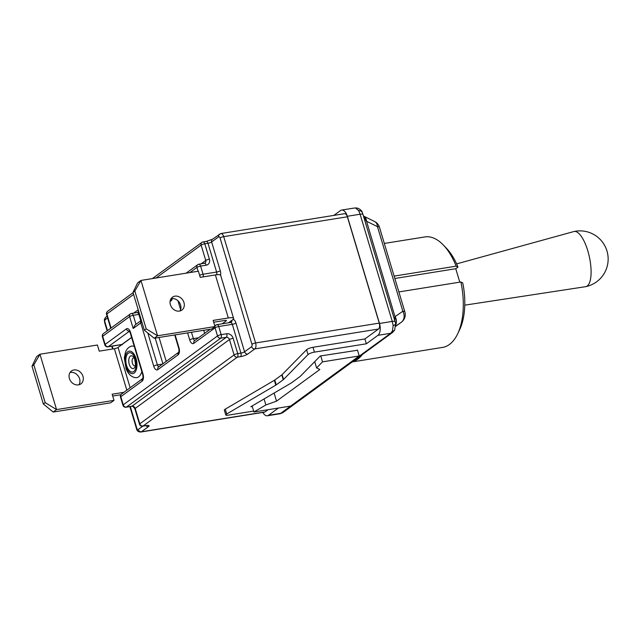 <?xml version="1.0" encoding="UTF-8"?>
<svg xmlns="http://www.w3.org/2000/svg" width="640" height="640" viewBox="0 0 640 640"><rect width="100%" height="100%" fill="white"/><g stroke="black" fill="none" stroke-linecap="round" stroke-linejoin="round"><path stroke-width="0.96" d="M146.184 328.832L144.336 330.192L154.192 338.248L211.632 329.024L215 326.56L213.152 320.408L228.312 317.976A10.336 2.24 -16.7 0 1 233.584 318.384L220.664 275.336A10.336 2.24 163.3 0 0 215.392 274.92L200.24 277.352L198.392 271.2L140.952 280.432L134.848 291.048L146.184 328.832L157.56 335.784L140.952 280.432L137.584 282.888L133 292.408L134.848 291.048M203.728 330.288L204.64 333.312M179.968 310.976A7.984 6.648 53.8 0 0 179.176 302.16A7.984 6.648 53.8 0 0 171.024 298.728M170.4 304.712A7.984 6.648 -126.2 0 1 172.464 297.176A7.984 6.648 -126.2 0 1 183.96 302.536A7.984 6.648 -126.2 0 1 181.888 310.072A7.984 6.648 -126.2 0 1 170.4 304.712M144.336 330.192L133 292.408M222.184 323.816L226.08 320.976A2.816 0.608 163.3 0 0 226.384 320.552A2.816 0.608 163.3 0 0 224.944 320.432L213.704 322.24M154.192 338.248L157.56 335.784L215 326.56M233.584 318.384A10.336 2.24 -16.7 0 1 232.784 319.696L228.488 322.808M114 400.36L110.632 402.824L53.192 412.048L56.56 409.592L114 400.36L112.152 394.208L123.872 392.328M120.864 394.728L112.704 396.04M69.4 378.512A7.984 6.648 -126.2 0 1 71.464 370.976A7.984 6.648 -126.2 0 1 81.544 373.504A7.984 6.648 -126.2 0 1 80.888 383.872A7.984 6.648 -126.2 0 1 69.4 378.512M78.968 384.776A7.984 6.648 53.8 0 0 79.592 378.792A7.984 6.648 53.8 0 0 70.016 372.528M32 366.208L36.584 356.688L39.952 354.232L33.848 364.856L45.184 402.64L43.336 403.992L32 366.208L33.848 364.856M53.192 412.048L43.336 403.992M45.184 402.64L56.56 409.592L39.952 354.232L97.392 345.008L99.24 351.152L114.392 348.72L126.832 390.168M131.608 337.512L118.048 347.416A2.816 0.608 -16.7 0 1 114.392 348.72M141.832 371.6A15.976 8.16 80.9 0 1 135.728 377.68C131.536 377.184 128.312 374.208 126.064 368.752L124.32 357.904L125.48 352.192C126.592 349.344 128.328 347.408 130.696 346.368A15.976 8.16 80.9 0 1 134.296 346.48M290.632 406.08L359.224 355.96L322.528 361.856L316.576 367.904L319.872 369.48L276.528 401.152L265.864 404.96L253.936 411.976L290.632 406.08M252.128 405.968L253.936 411.976M264.064 398.96L265.864 404.96M274.104 393.056L276.528 401.152M314.704 361.664L316.576 367.904M320.744 355.912L322.528 361.856M357.448 350.016L359.224 355.96M395.144 321.672A5.64 1.224 163.3 0 0 395.136 321.648A5.64 1.224 163.3 0 0 392.264 321.424L379.496 323.472L347.336 216.272L360.096 214.224L392.264 321.424L393.16 325.664L392.44 330.992L390.688 333.28L280.168 413.72L283.016 412.512A5.64 4.688 -126.2 0 1 281.272 413.232L268.504 415.288L278.416 408.048M379.496 323.472A9.4 4.8 80.9 0 1 377.92 335.336L390.688 333.28A5.64 4.688 53.8 0 0 392.432 332.568L394.656 330.104L395.656 323.568A5.64 1.616 165.8 0 1 393.16 325.664M333.872 215.392L340.488 210.56A9.4 4.8 80.9 0 1 341.632 210.072A9.4 4.8 80.9 0 1 347.336 216.272M146.84 425.456L142.656 426.208A2.816 1.44 -99.1 0 0 142.992 426.064L237.264 357.176A2.816 1.44 -99.1 0 0 237.736 353.624A2.816 0.608 163.3 0 0 234.08 354.928A2.816 2.344 53.8 0 0 237.264 357.176L240.456 356.664A5.64 1.224 163.3 0 0 247.768 354.056L254.816 348.904A4.696 2.4 -99.1 0 0 255.6 342.968L223.704 236.648A4.696 2.4 -99.1 0 0 220.856 233.552L344.512 213.688A4.696 2.4 80.9 0 1 347.36 216.792L379.256 323.112A4.696 2.4 80.9 0 1 378.472 329.04L364.904 338.96L366.352 343.792L377.92 335.336M357.512 350.248L320.288 355.984L300.24 376.376A4.696 1.016 -16.7 0 1 299.936 376.632L291.448 382.832A4.696 1.016 -16.7 0 1 291.024 383.112L250.848 406.728L252.288 406.496M253.664 411.072L228.168 415.168A4.696 1.016 -16.7 0 1 225.776 414.976A4.696 1.016 -16.7 0 1 226.712 413.992L275.8 385.136A4.696 1.016 163.3 0 0 276.232 384.856L283.24 379.728A4.696 1.016 163.3 0 0 283.544 379.472L308.04 354.56A4.696 1.016 -16.7 0 1 314.44 352.128L366.352 343.792M225.776 414.976L224.32 410.144A4.696 1.016 -16.7 0 1 225.264 409.16L274.352 380.304A4.696 1.016 163.3 0 0 274.776 380.024L281.792 374.896A4.696 1.016 163.3 0 0 282.096 374.64L306.592 349.728A4.696 1.016 -16.7 0 1 312.992 347.296L364.904 338.96M268.08 409.704L265.056 411.912A4.696 2.4 80.9 0 1 264.488 412.16L140.824 432.024A4.696 2.4 -99.1 0 0 141.4 431.776L148.448 426.624A5.64 1.224 163.3 0 0 146.184 425.552L142.992 426.064A2.816 2.344 -126.2 0 1 139.808 423.808A2.816 0.608 163.3 0 0 139.504 424.232L134.888 408.856A2.816 0.608 163.3 0 1 135.2 408.432L229.464 339.552L234.08 354.928L139.808 423.808L135.2 408.432A2.816 2.344 53.8 0 0 132.016 406.184L126.432 407.08A2.816 2.344 -126.2 0 1 123.248 404.824A2.816 0.608 163.3 0 0 122.936 405.248L120.496 397.12A2.816 0.608 -16.7 0 1 120.808 396.696A2.816 2.344 -126.2 0 1 121.536 394.04L142.696 378.576M268.504 415.288A9.4 4.8 80.9 0 1 267.36 415.776A9.4 4.8 80.9 0 1 262.832 412.424M363.64 216.648L366.344 221.16A9.4 6.232 -63 0 0 363.72 216.168A9.4 6.296 -63.8 0 1 366.528 221.248L377.456 226.632A9.4 6.296 -63.8 0 0 374.616 221.528L363.72 216.16M395.84 324.488A9.4 7.704 -125.9 0 0 394.992 316.656L394.824 320.592M363.624 216.12A9.4 6.232 -63 0 1 363.68 216.152A9.4 6.296 -63.8 0 0 363.656 216.136L363.304 215.544M358.632 210.584A5.64 3.752 -20 0 1 362.384 212.68C362.176 211.088 359.616 208.4 356.544 207.984L354.448 208.016L355.544 208.032L358.632 210.584L360.096 214.224A5.64 1.224 -16.7 0 1 362.976 214.448L362.384 212.68A5.64 3.752 -20 0 1 362.392 212.68A5.64 3.752 -20 0 1 362.408 212.736M356.68 208A5.64 4 97.1 0 0 356.552 207.976A5.64 4 97.1 0 0 356.544 207.976A5.64 4 97.1 0 0 355.544 208.032M395.92 325.944L401.288 322.256A9.4 7.712 -124.5 0 0 402.84 311.256L394.992 316.656L366.528 221.248M395.856 324.592A9.4 7.712 -124.5 0 0 395.12 316.568M392.44 330.992A5.64 2.944 32.4 0 0 394.664 330.104A5.64 2.944 32.4 0 0 394.696 330.04M395.6 323.432A5.64 1.616 165.8 0 1 395.656 323.568L362.976 214.448M131.216 313.584A2.816 2.344 53.8 0 0 130.344 313.944A2.816 2.344 53.8 0 0 129.616 316.608L133.176 328.472L135.064 324.96L141.384 320.344A2.816 2.344 53.8 0 0 140.752 322.936A2.816 0.608 -16.7 0 1 141.976 322.312M200.056 276.744A2.816 2.344 53.8 0 0 200.648 277.288M216.68 324.8A2.816 2.344 53.8 0 0 215.8 325.16A2.816 2.344 53.8 0 0 214.984 326.512M214.976 326.576A2.816 2.344 53.8 0 0 215.072 327.816A2.816 0.608 -16.7 0 1 218.728 326.512A2.816 1.44 -99.1 0 0 217.024 324.648A2.816 2.816 0 0 0 215.8 325.16L214.8 325.888M203.12 276.888A2.816 1.44 -99.1 0 0 203.048 274.224A2.816 0.608 163.3 0 0 199.64 275.368M189.88 272.568L196.952 267.408A2.816 0.608 -16.7 0 1 200.608 266.096A2.816 1.44 -99.1 0 0 198.896 264.24A2.816 2.816 0 0 0 197.68 264.744A2.816 2.344 53.8 0 0 196.952 267.408L198.104 271.248M198.552 264.384A2.816 2.344 53.8 0 0 197.68 264.744L186.152 273.168M131.568 337.4L121.872 344.488A2.816 1.44 80.9 0 1 121.528 344.64L107.96 346.816A2.816 1.44 -99.1 0 0 108.304 346.664A2.816 2.344 -126.2 0 1 105.12 344.416L102.68 336.288L129.616 316.608A2.816 0.608 -16.7 0 1 133.272 315.304A2.816 1.44 -99.1 0 0 131.56 313.44A2.816 2.816 0 0 0 130.344 313.944L103.416 333.624A2.816 2.816 0 0 0 102.376 336.712A2.816 0.608 -16.7 0 1 102.68 336.288A2.816 2.344 -126.2 0 1 103.416 333.624M221.168 334.64A2.816 0.608 163.3 0 0 217.512 335.944A2.816 2.344 53.8 0 0 220.696 338.2A2.816 1.44 -99.1 0 0 221.168 334.64L218.728 326.512L232.296 324.328L240.928 353.112L237.736 353.624L233.12 338.24A5.64 4.688 53.8 0 0 226.752 333.744L221.168 334.64M187.6 332.88L189.712 339.92A5.64 2.88 -99.1 0 0 193.824 343.344L215.072 327.816L217.512 335.944L123.248 404.824L120.808 396.696L142.056 381.168A5.64 2.88 -99.1 0 0 143 374.048L130.48 332.312A5.64 2.88 -99.1 0 0 126.376 328.888L105.12 344.416A2.816 0.608 163.3 0 0 104.816 344.84L102.376 336.712M156.096 278L201.128 245.088A2.816 0.608 -16.7 0 1 204.784 243.784A2.816 1.44 -99.1 0 0 203.072 241.92A2.816 2.816 0 0 0 201.856 242.432L201.856 242.432A2.816 2.344 53.8 0 0 201.128 245.088L205.736 260.472L201.056 263.896M202.728 242.072A2.816 2.344 53.8 0 0 201.856 242.432L152.36 278.6M110.72 328.288L106.552 314.4A2.816 0.608 -16.7 0 1 106.856 313.976A2.816 2.344 -126.2 0 1 107.592 311.312L133.08 292.68M126.088 407.224A2.816 1.44 -99.1 0 0 126.432 407.08L220.696 338.2L226.28 337.296L132.016 406.184A2.816 1.44 -99.1 0 1 131.672 406.328L126.088 407.224A2.816 2.816 0 0 1 122.936 405.248M457.992 267.08A51.248 26.16 -99.1 0 0 446.528 248.352L443.344 245.032A55.944 28.56 80.9 0 1 456.136 266.16L457.992 267.08L455.752 268.712L459.784 282.152M460.88 281.976A55.944 28.56 80.9 0 1 457.624 333.92L459.608 329.768A51.248 26.16 -99.1 0 0 462.736 282.896L460.88 281.976L398.864 291.936M455.752 268.712L394.832 278.496M394.12 276.12L456.136 266.16M457.624 333.92A55.944 28.56 80.9 0 1 442.616 347.4L352.272 361.912M384.32 243.44L424.872 236.928A55.944 28.56 80.9 0 1 443.344 245.032M352.432 361.792A55.944 28.56 -99.1 0 0 362.328 354.56M456.624 263.888L573.88 231.544A28.192 9.656 77.9 0 1 574.072 231.496A28.192 9.656 77.9 0 1 587.784 250.744A28.192 9.656 77.9 0 1 585.848 286.632A28.192 9.656 77.9 0 1 585.656 286.672L464.776 305.16M215.392 274.92L228.312 317.976M225.896 320.36L226.08 320.976M220.616 275.208A5.64 2.88 -99.1 0 0 220.264 270.744A2.816 0.608 163.3 0 1 216.608 272.048L203.048 274.224L200.608 266.096L206.192 265.2A5.64 4.688 53.8 0 0 209.392 259.16L204.784 243.784L207.976 243.272L216.608 272.048A2.816 1.44 80.9 0 1 216.672 274.744M220.264 270.744L211.632 241.968L218.68 236.816A1.88 0.96 80.9 0 1 220.048 237.96L251.944 344.28A1.88 0.96 80.9 0 1 251.632 346.648L244.584 351.8L235.952 323.024A2.816 0.608 -16.7 0 1 232.296 324.328A2.816 1.44 80.9 0 0 230.584 322.472L231.112 322.256A2.816 2.344 53.8 0 0 231.96 320.272M235.952 323.024A5.64 2.88 -99.1 0 0 233.176 319.336M130.152 387.744L118.048 347.416M135.376 362.376L135.16 361.024M134.072 357.904A4.048 2.064 -99.1 0 0 132.408 363.192A4.048 2.064 -99.1 0 0 135.32 365.672M134.928 367.016A6.464 3.304 80.9 0 1 133.976 368.24A6.464 3.304 80.9 0 1 129.272 364.312A6.464 3.304 80.9 0 1 129.488 357.2A6.464 3.304 80.9 0 1 133.28 356.752C134.592 356.2 136.336 367.224 134.928 367.016M126.616 365.584A9.784 5 -99.1 0 0 133.744 371.536A9.784 5 -99.1 0 0 135.384 359.176A9.784 5 -99.1 0 0 128.256 353.232A9.784 5 -99.1 0 0 126.616 365.584M136.088 358.664A11.368 5.808 80.9 0 1 131.216 373.448A11.368 5.808 80.9 0 1 125.688 355.032A11.368 5.808 80.9 0 1 136.088 358.664M129.472 331.2L108.304 346.664L121.872 344.488A2.816 2.344 -126.2 0 1 122.088 344.464M107.52 330.624L104.952 322.056A1.88 0.96 80.9 0 1 105.264 319.688L107.624 317.96M142.784 426.184L138.216 429.52A1.88 0.96 80.9 0 1 136.848 428.384L130.296 406.552M113.016 348.944L112.176 346.136M281.792 374.896L283.24 379.728M276.232 384.856L274.776 380.024M314.44 352.128L312.992 347.296M265.056 411.912L141.4 431.776A2.816 2.344 53.8 0 1 138.216 429.52M306.592 349.728L308.04 354.56M274.352 380.304L275.8 385.136M283.544 379.472L282.096 374.64M226.712 413.992L225.264 409.16M395.912 326.176L401.288 322.256A9.4 7.816 53.8 0 0 401.392 322.176A9.4 9.4 0 0 0 404.856 311.888A9.4 2.04 163.3 0 0 402.84 311.256L377.456 226.632A9.4 2.04 -16.7 0 1 379.464 227.264A9.4 9.4 0 0 0 374.616 221.528M170.08 301.504L171.048 300.792A5.64 2.88 -99.1 0 0 172.272 298.544M133.176 328.472L140.752 322.936L153.736 366.208A5.64 2.88 -99.1 0 0 157.84 369.64L178.04 354.88A5.64 2.88 -99.1 0 0 178.984 347.76L175.12 334.888M177.984 300.816L180.616 309.592M111.072 328.032L106.856 313.976L133.608 294.432M138.224 309.808L133.72 313.096M166.232 361.376L159.056 337.464M198.52 337.784L193.368 338.608L191.464 332.264M162.544 364.08L157.392 364.904L147.832 333.048M155.2 338.088L162.912 363.8M251.632 346.648A2.816 2.344 53.8 0 0 254.816 348.904L378.472 329.04M379.256 323.112L255.6 342.968A2.816 0.608 -16.7 0 0 251.944 344.28M220.048 237.96A2.816 0.608 -16.7 0 1 223.704 236.648L347.36 216.792M135.968 324.296L133.272 315.304L138.856 314.4L140.776 320.792M174.704 334.952L178.68 348.184A2.816 0.608 -16.7 0 1 178.984 347.76M178.04 354.88A2.816 2.344 -126.2 0 1 178.672 352.288L158.568 366.976A2.816 2.344 53.8 0 0 157.84 369.64M171.048 300.792A2.816 2.344 -126.2 0 1 171.28 298.672M153.736 366.208A2.816 0.608 -16.7 0 1 157.392 364.904A2.816 1.44 80.9 0 0 158.864 366.768M189.712 339.92A2.816 0.608 -16.7 0 1 193.368 338.608A2.816 1.44 80.9 0 0 194.84 340.472M210.2 329.248L194.552 340.688A2.816 2.344 53.8 0 0 193.824 343.344M212.36 239.304L206.264 241.408A2.816 1.44 -99.1 0 1 207.976 243.272A2.816 0.608 163.3 0 0 211.632 241.968A2.816 2.344 53.8 0 1 212.36 239.304L220.856 233.552M209.392 259.16A2.816 0.608 -16.7 0 0 205.736 260.472A2.816 2.344 -126.2 0 1 205.008 263.128L198.896 264.24M247.768 354.056A2.816 2.344 53.8 0 1 244.584 351.8A2.816 0.608 -16.7 0 1 240.928 353.112A2.816 1.44 -99.1 0 1 240.456 356.664M218.68 236.816A2.816 2.344 -126.2 0 1 219.376 234.176M233.12 338.24A2.816 0.608 163.3 0 0 229.464 339.552A2.816 2.344 -126.2 0 0 226.28 337.296A2.816 1.44 -99.1 0 0 226.752 333.744M130.48 332.312A2.816 0.608 163.3 0 0 130.176 332.736L142.696 374.48A2.816 0.608 -16.7 0 1 143 374.048M129.432 331.152A2.816 2.344 -126.2 0 1 126.376 328.888M139.56 314.264A2.816 0.608 -16.7 0 1 138.856 314.4A2.816 1.44 80.9 0 0 137.144 312.544L137.672 312.328A2.816 2.344 53.8 0 0 138.52 310.8M142.056 381.168A2.816 2.344 -126.2 0 1 142.696 378.584L142.792 378.512M105.264 319.688A2.816 2.344 -126.2 0 1 105.992 317.024L107.096 316.216M104.952 322.056A2.816 0.608 163.3 0 0 104.64 322.488C104.408 319 103.68 320.152 105.992 317.024M136.848 428.384A2.816 0.608 163.3 0 0 136.536 428.808L129.88 406.616M148.448 426.624A2.816 2.344 -126.2 0 1 146.008 425.672M206.192 265.2A2.816 1.44 -99.1 0 0 204.48 263.344M283.016 412.512L392.432 332.568M267.36 415.776L280.216 413.712M341.632 210.072L354.488 208.008M395.912 326.184L401.392 322.176M404.856 311.888L379.464 227.264M112.6 349.008L111.76 346.208M107.16 330.888L104.64 322.488M140.824 432.024C138.384 432.008 136.96 430.936 136.536 428.808M139.504 424.232A2.816 2.816 0 0 0 142.656 426.208M107.592 311.312A2.816 2.816 0 0 0 106.552 314.4M122.232 344.736L121.528 344.64M121.536 394.04A2.816 2.816 0 0 0 120.496 397.12M131.672 406.328C132.344 405.864 133.416 406.712 134.888 408.856M206.264 241.408L203.072 241.92M104.816 344.84A2.816 2.816 0 0 0 107.96 346.816M142.696 374.48C143.088 376.016 143.08 377.4 142.672 378.608M137.144 312.544L131.56 313.44M129.904 330.992L129.192 330.896L130.176 332.736M230.584 322.472L217.024 324.648M178.68 348.184C179.072 349.728 179.064 351.104 178.656 352.32L178.768 352.216M585.848 286.632A28.192 28.192 0 0 0 607.528 253.176A28.192 28.192 0 0 0 574.072 231.496"/></g></svg>
